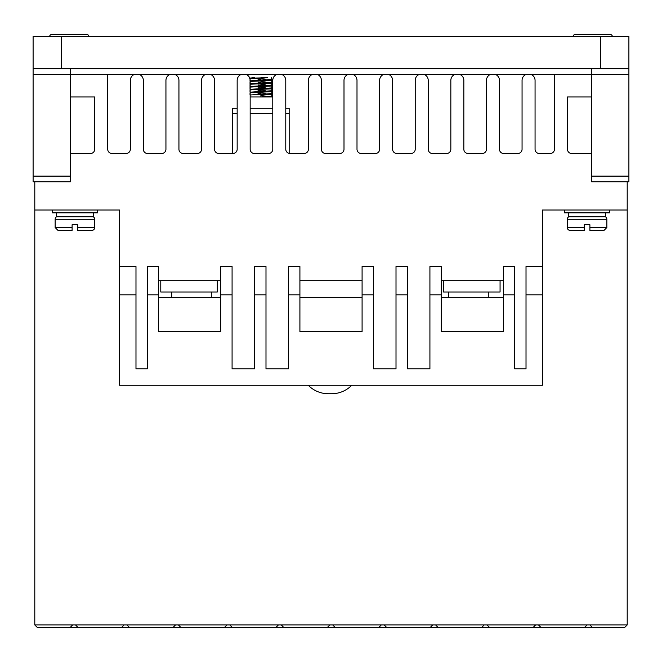 <?xml version="1.0" encoding="UTF-8"?>
<svg xmlns="http://www.w3.org/2000/svg" width="662" height="662" viewBox="0 0 662 662"><rect width="100%" height="100%" fill="white"/><g stroke="black" fill="none" stroke-linecap="round" stroke-linejoin="round"><path stroke-width="0.99" d="M351.77 385.267A28.267 28.267 0 0 1 331.588 393.749L328.435 393.749A28.267 28.267 0 0 1 308.244 385.267M567.284 219.263A2.83 2.83 0 0 1 568.699 216.813L605.44 216.813A2.83 2.83 0 0 1 606.855 219.263L606.855 227.554L604.025 230.384L589.9 230.384L589.9 224.724L584.24 224.724L584.24 230.384L570.114 230.384A2.83 2.83 0 0 1 567.284 227.554L567.284 219.263L606.855 219.263M94.716 227.554L77.76 227.554L77.76 230.384L77.76 224.724L72.1 224.724L72.1 227.554L55.145 227.554L55.145 219.263A2.83 2.83 0 0 1 56.56 216.813L93.301 216.813A2.83 2.83 0 0 1 94.716 219.263L94.716 227.554A2.83 2.83 0 0 1 91.886 230.384L86.234 230.384M77.76 230.384L91.886 230.384M609.677 34.234L575.766 34.234A2.83 2.83 0 0 0 572.994 36.493A2.83 2.83 0 0 1 575.766 34.234L609.677 34.234A2.83 2.83 0 0 1 612.449 36.493M86.234 34.234L52.323 34.234L86.234 34.234A2.83 2.83 0 0 1 89.006 36.493M52.323 34.234A2.83 2.83 0 0 0 49.551 36.493M232.081 294.822L232.081 266.563L220.769 266.563L220.769 294.822L232.081 294.822L232.081 368.875L254.688 368.875L254.688 294.822L265.992 294.822L265.992 368.875L288.607 368.875L288.607 294.822L299.911 294.822L299.911 331.563L362.089 331.563L362.089 294.822L373.393 294.822L373.393 368.875L396.008 368.875L396.008 294.822L407.312 294.822L407.312 368.875L429.919 368.875L429.919 294.822L441.231 294.822L441.231 331.563L503.41 331.563L503.41 294.822L514.713 294.822L514.713 368.875L526.017 368.875L526.017 266.563L542.41 266.563L542.41 210.028L564.463 210.028L564.463 212.858L609.677 212.858L609.677 210.028L627.204 210.028L627.204 181.769M52.323 210.028L52.323 212.858L97.537 212.858L97.537 210.028M488.291 297.652L488.291 292M448.72 297.652L448.72 292M211.302 297.652L211.302 292M171.731 297.652L171.731 292M605.44 216.813L605.44 212.858M568.699 216.813L568.699 212.858M272.777 96.975L250.162 96.975M93.301 216.813L93.301 212.858M56.56 216.813L56.56 212.858M249.922 78.637L267.506 77.76L249.599 78.182M271.71 79.457L250.162 80.863M250.162 81.426L270.7 80.392L272.214 80.16L272.214 79.597M271.71 82.278L250.162 83.685M250.162 84.248L270.7 83.222L272.214 82.982L272.214 82.419M271.71 85.108L250.162 86.515M250.162 87.078L270.7 86.043L272.214 85.812L272.214 85.249M271.71 87.938L250.162 89.337M250.162 89.908L270.7 88.874L272.214 88.642L272.214 88.071M271.71 90.76L250.162 92.167M250.162 92.73L270.7 91.704L272.214 91.464L272.214 90.901M271.71 93.59L250.162 94.989M271.71 96.412L260.902 96.975L260.902 94.997L272.214 94.294L272.214 93.723M260.902 78.886L265.189 79.059M260.902 79.457L258.031 79.341M260.902 81.716L265.189 81.889M260.902 82.278L258.031 82.171M260.902 84.537L265.189 84.711M260.902 85.108L258.031 84.993M260.902 87.367L265.189 87.541M260.902 87.93L258.031 87.823M260.902 90.189L265.189 90.363M260.902 90.76L258.031 90.644M260.902 93.019L265.189 93.193M260.902 93.582L258.031 93.474M260.902 95.849L265.189 96.015M272.214 96.553L272.214 96.975M72.1 224.724L77.76 224.724M584.24 224.724L589.9 224.724M72.1 227.554L72.1 230.384L72.1 227.554M589.9 230.384L589.9 227.554L606.855 227.554M567.284 227.554L584.24 227.554L584.24 230.384M55.145 227.554L57.975 230.384L72.1 230.384M254.299 77.76L250.029 78.066M251.924 77.76L254.58 77.76M260.911 77.76L267.498 77.76M263.782 94.889L260.902 95.129M535.632 624.945L538.454 624.945L541.284 627.766L532.802 627.766L535.632 624.945L487.017 624.945L489.839 627.766L481.365 627.766L484.187 624.945L487.017 624.945M432.749 624.945L435.579 624.945L438.401 627.766L429.919 627.766L432.749 624.945L384.134 624.945L386.964 627.766L378.482 627.766L381.312 624.945L384.134 624.945M329.866 624.945L332.696 624.945L335.518 627.766L327.045 627.766L329.866 624.945L281.259 624.945L284.081 627.766L275.599 627.766L278.429 624.945L281.259 624.945M226.992 624.945L229.813 624.945L232.643 627.766L224.161 627.766L226.992 624.945L178.376 624.945L181.198 627.766L172.724 627.766L175.546 624.945L178.376 624.945M124.108 624.945L126.939 624.945L129.76 627.766L121.287 627.766L124.108 624.945L72.671 624.945L69.841 627.766L72.671 624.945L34.796 624.945L34.796 210.028L119.59 210.028L119.59 294.822L135.983 294.822L135.983 266.563L119.59 266.563M124.1 624.953L126.947 624.953M175.538 624.953L178.384 624.953M226.983 624.953L229.822 624.953M278.421 624.953L281.267 624.953M329.858 624.953L332.705 624.953M381.304 624.953L384.142 624.953M432.741 624.953L435.588 624.953M484.179 624.953L487.025 624.953M535.624 624.953L538.463 624.953M237.162 108.278L232.643 108.278L232.643 153.501M289.17 153.41L289.17 108.278L285.777 108.278M272.777 108.278L250.162 108.278M587.07 624.945L589.892 624.945L592.722 627.766L584.24 627.766L587.07 624.945L538.454 624.945M160.783 280.688L160.783 292L217.31 292L217.31 280.688M443.54 280.688L443.54 292L500.067 292L500.067 280.688M628.9 68.716L33.1 68.716L33.1 36.493L628.9 36.493L628.9 74.367L591.588 74.367L591.588 68.716M70.412 68.716L70.412 74.367L33.1 74.367L33.1 181.769L70.412 181.769L70.412 74.367L134.46 74.367A6.504 6.504 0 0 0 130.331 80.648L130.331 149.248A4.262 4.262 0 0 1 126.07 153.501L111.977 153.501A4.262 4.262 0 0 1 107.716 149.248L107.716 74.367M33.1 68.716L33.1 74.367M75.493 624.945L78.323 627.766L121.287 627.766M584.24 627.766L541.284 627.766M532.802 627.766L489.839 627.766M481.365 627.766L438.401 627.766M429.919 627.766L386.964 627.766M378.482 627.766L335.518 627.766M327.045 627.766L284.081 627.766M275.599 627.766L232.643 627.766M224.161 627.766L181.198 627.766M172.724 627.766L129.76 627.766M78.323 627.766L37.618 627.766L34.796 624.945M135.983 294.822L135.983 368.875L147.287 368.875L147.287 294.822L158.59 294.822L158.59 331.563L220.769 331.563L220.769 294.822M158.59 297.652L220.769 297.652M362.089 297.652L299.911 297.652M503.41 297.652L441.231 297.652M526.017 294.822L542.41 294.822L542.41 385.267L119.59 385.267L119.59 294.822M591.588 153.501L571.72 153.501A4.262 4.262 0 0 1 567.458 149.248L567.458 96.975L591.588 96.975M554.458 74.367L554.458 149.248A4.262 4.262 0 0 1 550.196 153.501L539.323 153.501A4.262 4.262 0 0 1 535.062 149.248L535.062 80.648A6.504 6.504 0 0 0 530.932 74.367L591.588 74.367L591.588 181.769L628.9 181.769L628.9 74.367M522.061 80.648A6.504 6.504 0 0 1 526.199 74.367L495.317 74.367A6.504 6.504 0 0 1 499.454 80.648L499.454 149.248A4.262 4.262 0 0 0 503.716 153.501L517.8 153.501A4.262 4.262 0 0 0 522.061 149.248L522.061 80.648M486.454 80.648A6.504 6.504 0 0 1 490.583 74.367L459.701 74.367A6.504 6.504 0 0 1 463.839 80.648L463.839 149.248A4.262 4.262 0 0 0 468.1 153.501L482.193 153.501A4.262 4.262 0 0 0 486.454 149.248L486.454 80.648M450.839 80.648A6.504 6.504 0 0 1 454.976 74.367L424.094 74.367A6.504 6.504 0 0 1 428.231 80.648L428.231 149.248A4.262 4.262 0 0 0 432.485 153.501L446.577 153.501A4.262 4.262 0 0 0 450.839 149.248L450.839 80.648M415.223 80.648A6.504 6.504 0 0 1 419.36 74.367L388.478 74.367A6.504 6.504 0 0 1 392.616 80.648L392.616 149.248A4.262 4.262 0 0 0 396.877 153.501L410.97 153.501A4.262 4.262 0 0 0 415.223 149.248L415.223 80.648M379.616 80.648A6.504 6.504 0 0 1 383.745 74.367L352.871 74.367A6.504 6.504 0 0 1 357 80.648L357 149.248A4.262 4.262 0 0 0 361.262 153.501L375.354 153.501A4.262 4.262 0 0 0 379.616 149.248L379.616 80.648M344 80.648A6.504 6.504 0 0 1 348.138 74.367L317.255 74.367A6.504 6.504 0 0 1 321.393 80.648L321.393 149.248A4.262 4.262 0 0 0 325.646 153.501L339.738 153.501A4.262 4.262 0 0 0 344 149.248L344 80.648M308.393 80.648A6.504 6.504 0 0 1 312.522 74.367L281.64 74.367A6.504 6.504 0 0 1 285.777 80.648L285.777 149.248A4.262 4.262 0 0 0 290.039 153.501L304.131 153.501A4.262 4.262 0 0 0 308.393 149.248L308.393 80.648M272.777 80.648A6.504 6.504 0 0 1 276.915 74.367L246.032 74.367A6.504 6.504 0 0 1 250.162 80.648L250.162 149.248A4.262 4.262 0 0 0 254.423 153.501L268.515 153.501A4.262 4.262 0 0 0 272.777 149.248L272.777 80.648M237.162 80.648A6.504 6.504 0 0 1 241.299 74.367L210.417 74.367A6.504 6.504 0 0 1 214.554 80.648L214.554 149.248A4.262 4.262 0 0 0 218.816 153.501L232.908 153.501A4.262 4.262 0 0 0 237.162 149.248L237.162 80.648M201.554 80.648A6.504 6.504 0 0 1 205.683 74.367L174.809 74.367A6.504 6.504 0 0 1 178.939 80.648L178.939 149.248A4.262 4.262 0 0 0 183.2 153.501L197.293 153.501A4.262 4.262 0 0 0 201.554 149.248L201.554 80.648M165.939 80.648A6.504 6.504 0 0 1 170.076 74.367L139.194 74.367A6.504 6.504 0 0 1 143.331 80.648L143.331 149.248A4.262 4.262 0 0 0 147.585 153.501L161.677 153.501A4.262 4.262 0 0 0 165.939 149.248L165.939 80.648M70.412 96.975L94.716 96.975L94.716 149.248A4.262 4.262 0 0 1 90.454 153.501L70.412 153.501M589.892 624.945L627.204 624.945L624.382 627.766L592.722 627.766M484.187 624.945L435.579 624.945M381.312 624.945L332.696 624.945M278.429 624.945L229.813 624.945M175.546 624.945L126.939 624.945M34.796 181.769L34.796 210.028M158.59 294.822L158.59 266.563L147.287 266.563L147.287 294.822M158.59 280.688L220.769 280.688M265.992 294.822L265.992 266.563L254.688 266.563L254.688 294.822M299.911 294.822L299.911 266.563L288.607 266.563L288.607 294.822M299.911 280.688L362.089 280.688M373.393 294.822L373.393 266.563L362.089 266.563L362.089 294.822M407.312 294.822L407.312 266.563L396.008 266.563L396.008 294.822M441.231 294.822L441.231 266.563L429.919 266.563L429.919 294.822M441.231 280.688L503.41 280.688M514.713 294.822L514.713 266.563L503.41 266.563L503.41 294.822M542.41 266.563L542.41 294.822M627.204 624.945L627.204 210.028L542.41 210.028M55.145 219.263L94.716 219.263M289.17 113.368L285.777 113.368M272.777 113.368L250.162 113.368M237.162 113.368L232.643 113.368M600.633 36.493L600.633 68.716M61.367 68.716L61.367 36.493M33.1 176.117L70.412 176.117M628.9 176.117L591.588 176.117M530.932 74.367L526.199 74.367M495.317 74.367L490.583 74.367M459.701 74.367L454.976 74.367M424.094 74.367L419.36 74.367M388.478 74.367L383.745 74.367M352.871 74.367L348.138 74.367M317.255 74.367L312.522 74.367M281.64 74.367L276.915 74.367M246.032 74.367L241.299 74.367M210.417 74.367L205.683 74.367M174.809 74.367L170.076 74.367M139.194 74.367L134.46 74.367M271.784 96.437L271.784 94.401M260.902 94.434L256.616 94.608M250.029 95.03L250.029 92.986M271.784 93.615L271.784 91.579M263.782 92.059L260.902 92.175M260.902 91.604L256.616 91.778M250.029 92.2L250.029 90.164M271.784 90.785L271.784 88.749M263.782 89.229L260.902 89.345M260.902 88.782L256.616 88.948M250.029 89.378L250.029 87.334M271.784 87.963L271.784 85.928M263.782 86.408L260.902 86.515M260.902 85.952L256.616 86.126M250.029 86.548L250.029 84.513M271.784 85.133L271.784 83.098M263.782 83.578L260.902 83.693M260.902 83.131L256.616 83.296M250.029 83.718L250.029 81.683M271.784 82.311L271.784 80.267M263.782 80.756L260.902 80.863M260.902 80.301L256.616 80.474M250.029 80.896L250.029 78.861M271.784 79.481L271.337 77.76"/></g></svg>
